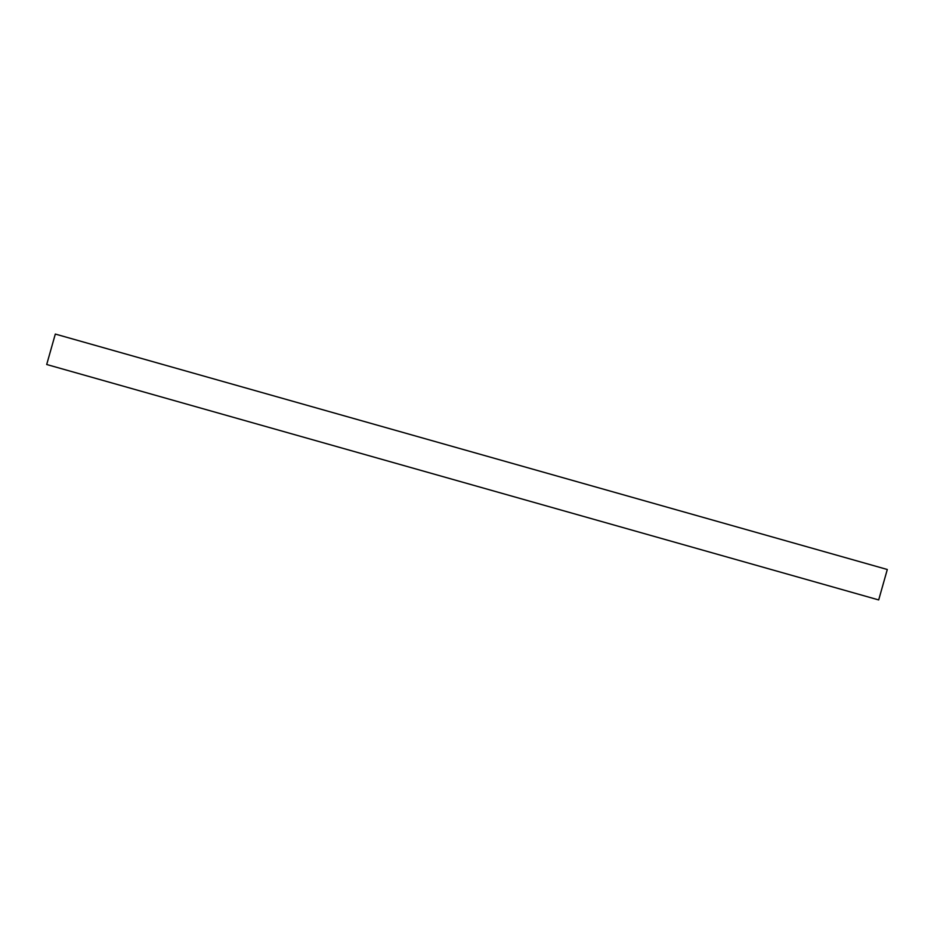 <?xml version="1.0" encoding="UTF-8"?>
<svg xmlns="http://www.w3.org/2000/svg" width="934" height="934" viewBox="0 0 934 934"><rect width="100%" height="100%" fill="white"/><g stroke="black" fill="none" stroke-linecap="round" stroke-linejoin="round"><path stroke-width="1.4" d="M676.146 509.742L887.3 569.495L878.684 599.932L46.7 364.505L55.316 334.068L676.146 509.742"/></g></svg>
